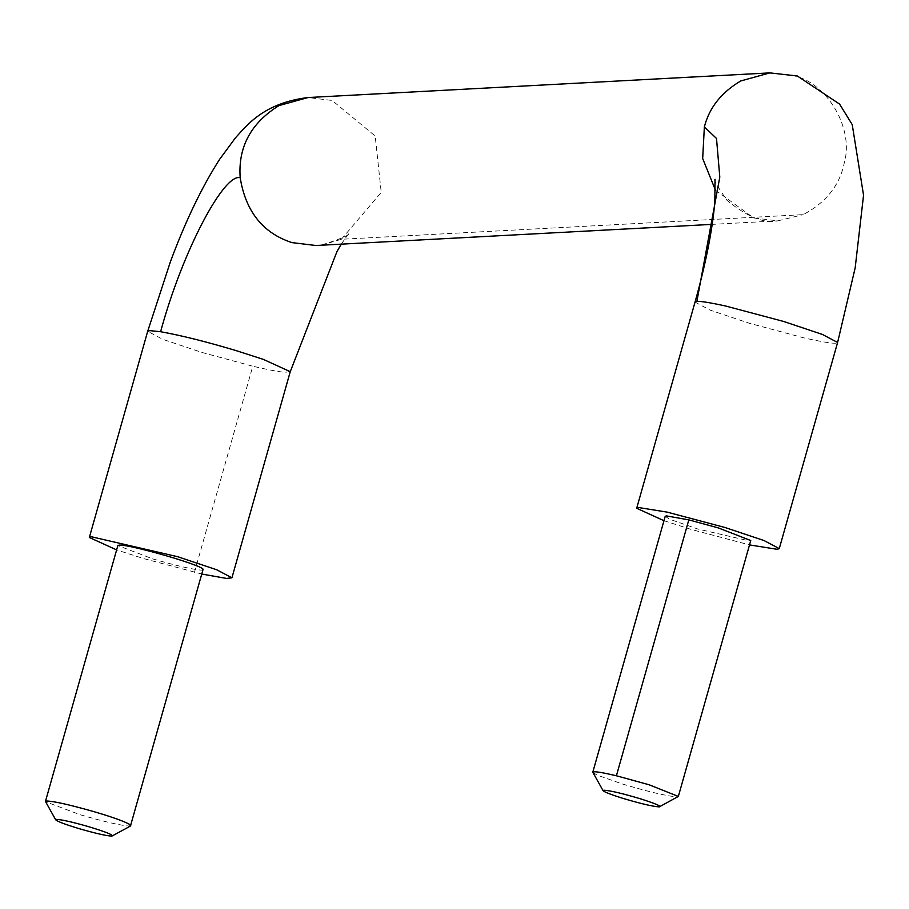 <?xml version="1.0" encoding="UTF-8"?>
<svg xmlns="http://www.w3.org/2000/svg" width="909" height="909" viewBox="0 0 909 909"><rect width="100%" height="100%" fill="white"/><g stroke="black" fill="none" stroke-linecap="round" stroke-linejoin="round"><path stroke-width="0.68" stroke-dasharray="4.54 3.41" d="M592.85 772.514L597.327 775.161L622.086 783.888C648.787 791.875 667.126 796.193 677.103 796.852L678.148 796.648M665.206 516.335L669.728 519.266L697.714 528.981L749.516 540.957L750.754 540.537M130.714 825.077L129.76 826.065C121.795 825.747 105.376 822.009 80.515 814.85L45.507 801.727M203.127 569.182L202.173 570.17C194.196 569.852 177.789 566.114 152.928 558.955L117.863 545.548M663.968 520.698L690.874 529.345L749.516 544.911M202.173 574.113L143.531 558.558L116.625 549.911M695.021 302.129L710.293 310.196L749.209 323.218L803.704 337.83C822.543 342.057 833.496 343.807 836.564 343.068L837.609 342.477M341.273 244.157L349.158 232.874C350.942 234.556 341.795 238.567 321.752 244.93L315.957 245.51L322.388 244.873L341.352 239.283L803.181 214.638C826.122 202.48 839.836 185.186 844.302 162.745C854.255 128.464 826.917 82.753 793.955 75.799L769.889 72.89M341.352 239.283L381.235 192.401L375.19 136.02L332.126 100.445L308.06 97.536M715.451 190.151L753.72 217.955L777.786 220.864L803.181 214.638M194.458 572.34L252.782 366.213L201.866 352.419L162.938 339.409L147.678 331.342M290.255 371.679L284.903 372.292C278.847 371.826 268.144 369.804 252.782 366.213M715.031 179.289C713.213 179.164 717.19 186.175 726.973 200.31C747.278 216.944 764.208 223.796 777.786 220.864L712.224 224.364"/><path stroke-width="1.36" d="M678.341 796.432L750.754 540.537L718.246 527.89L688.806 519.88L666.445 515.903L665.206 516.335L592.793 772.23L603.065 790.671L603.86 790.194C601.326 790.796 607.553 793.477 622.551 798.25C640.356 803.567 652.582 806.453 659.241 806.897L678.341 796.432L649.06 784.762L616.404 775.775C604.28 772.934 596.827 771.605 594.031 771.798L592.793 772.23M659.241 806.897C661.775 806.294 655.537 803.613 640.538 798.841C622.745 793.512 610.507 790.637 603.86 790.194M130.714 825.077L203.127 569.182C199.139 564.103 127.896 543.98 119.102 545.116L117.863 545.548L45.45 801.431L46.689 801.011C53.926 801.215 69.527 804.726 93.513 811.521C113.466 817.384 125.862 821.906 130.714 825.077L129.76 826.065M56.506 819.407C61.335 819.543 71.743 821.872 87.73 826.406C105.887 831.883 113.943 835.11 111.887 836.11C106.58 835.894 95.638 833.405 79.06 828.633C61.823 823.361 54.313 820.282 56.506 819.407L55.722 819.873L45.45 801.431M130.805 825.861L111.887 836.11M749.516 544.911L777.206 549.309L779.274 548.604L764.003 540.537L725.087 527.527L667.183 512.131L638.754 507.552L636.686 508.267L663.968 520.698M116.625 549.911L89.343 537.469L91.411 536.764L177.744 556.728L216.66 569.75L231.92 577.817L226.568 578.431L202.173 574.113M616.404 775.775L688.806 519.88M779.274 548.604L837.609 342.477L822.338 334.41L783.422 321.388L725.518 305.992C709.997 302.595 700.453 301.084 696.873 301.436L695.021 302.129L636.686 508.267M837.609 342.477L855.176 267.86L863.55 195.219L852.222 124.59L839.586 104.092L797.307 75.981L769.889 72.89L308.06 97.536L278.949 105.592C250.873 123.09 237.953 147.156 240.203 177.766C245.669 211.456 262.894 233.079 291.903 242.601L315.957 245.51L712.224 224.364M769.889 72.89L740.778 80.946C721.428 92.343 709.293 107.66 704.361 126.896L702.68 158.552L715.451 190.151M89.343 537.469L147.678 331.342L149.735 330.626L160.609 331.717C181.539 335.501 206.695 341.795 236.067 350.601L263.212 359.328L290.255 371.679L231.92 577.817M704.361 126.896L716.508 138.475L719.792 177.073L696.873 301.436M160.609 331.717C182.811 249.827 224.398 172.665 240.203 177.766M695.021 302.129C705.759 263.78 712.361 230.431 714.826 202.093L715.031 179.289M308.06 97.536C262.906 102.99 245.907 126.59 235.42 137.873L219.637 159.291C201.855 187.038 185.413 221.285 170.313 262.031L147.678 331.342M341.273 244.157L336.989 251.509L290.255 371.679"/></g></svg>
